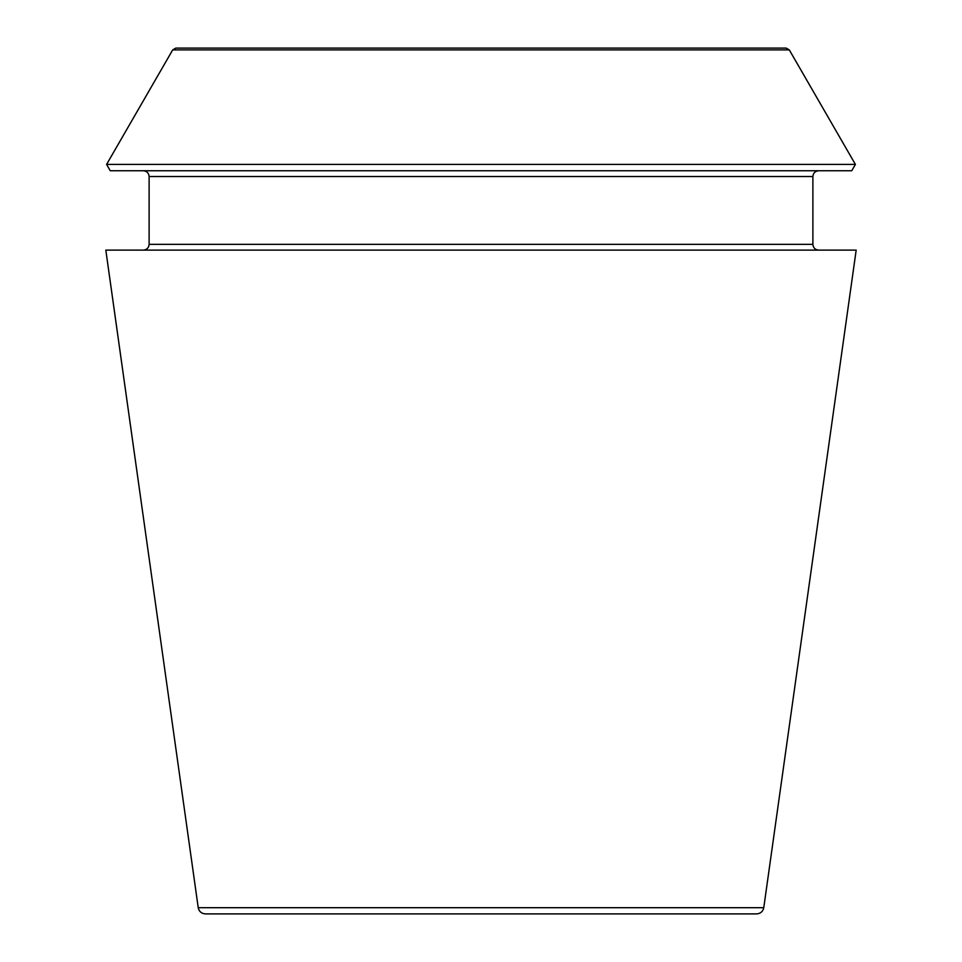 <?xml version="1.0" encoding="UTF-8"?>
<svg xmlns="http://www.w3.org/2000/svg" width="962" height="962" viewBox="0 0 962 962"><rect width="100%" height="100%" fill="white"/><g stroke="black" fill="none" stroke-linecap="round" stroke-linejoin="round"><path stroke-width="1.44" d="M763.768 907.695C762.926 911.531 760.545 913.599 756.625 913.9L205.375 913.9C201.419 913.563 199.038 911.495 198.232 907.695L105.82 250.12L856.18 250.12L763.768 907.695L198.232 907.695M789.297 49.904L786.17 48.1L175.83 48.1L172.703 49.904L106.59 164.418L855.41 164.418L789.297 49.904L172.703 49.904M855.41 164.418L851.743 170.755L110.257 170.755L106.59 164.418M818.662 250.12C815.151 249.783 813.227 247.859 812.89 244.348L812.89 176.527C813.227 173.016 815.151 171.092 818.662 170.755M812.89 244.348L149.11 244.348C148.797 247.823 146.873 249.747 143.338 250.12M812.89 176.527L149.11 176.527C148.773 173.016 146.849 171.092 143.338 170.755M149.11 244.348L149.11 176.527"/></g></svg>
